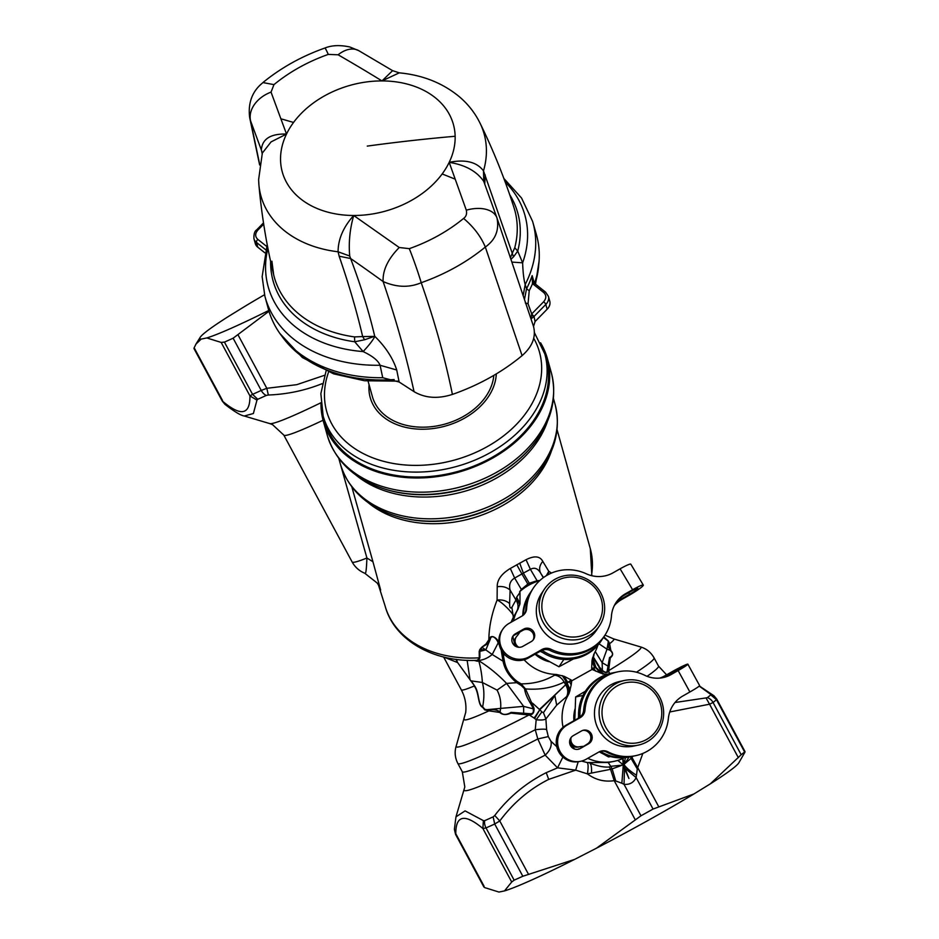 <?xml version="1.0" encoding="UTF-8"?>
<svg xmlns="http://www.w3.org/2000/svg" width="939" height="939" viewBox="0 0 939 939"><rect width="100%" height="100%" fill="white"/><g stroke="black" fill="none" stroke-linecap="round" stroke-linejoin="round"><path stroke-width="1.41" d="M338.099 54.791L328.263 54.415A29.391 1.796 -109.4 0 0 324.788 48.077C331.643 45.248 339.953 44.872 349.731 46.95L358.804 50.683A29.391 18.721 -60.1 0 0 338.099 54.791A1219.045 419.076 47.5 0 1 381.985 80.918A88.806 65.319 164.4 0 1 455.145 136.272A88.806 65.319 164.4 0 1 449.182 162.353L449.182 162.353C465.38 159.125 476.812 161.966 483.491 170.863L483.761 181.415L496.954 217.918A29.391 17.712 160.3 0 0 466.307 210.183A1219.045 12.888 -109.2 0 0 455.215 179.185L449.182 162.353C465.263 164.912 476.777 171.262 483.761 181.415M259.716 164.466L250.584 120.92A29.391 21.855 -20.5 0 1 271.042 92.116L286.512 134.054A88.806 65.319 164.4 0 1 293.543 122.457A88.806 65.319 164.4 0 1 381.985 80.918L399.275 72.843C422.609 75.038 442.598 82.972 459.241 96.647C468.045 104.1 474.958 112.88 479.97 123.009A115.826 85.191 164.4 0 1 486.402 149.395A115.826 85.191 164.4 0 1 483.491 170.863L512.26 253.307L514.748 247.743L517.729 251.077L513.504 256.91L512.26 253.307L510.405 257.673M324.788 48.077C301.677 56.258 281.054 67.761 262.908 82.573C262.004 83.853 246.464 93.477 249.704 117.739L250.584 120.92A1189.783 73.665 73.5 0 1 260.232 146.965A1189.783 73.665 73.5 0 1 261.558 150.58L262.298 153.257M399.239 247.509L409.298 248.659A29.391 1.796 70.6 0 1 421.224 282.709C434.734 321.42 445.133 358.651 452.41 394.415C437.809 399.075 425.027 398.148 414.04 391.645C406.434 356.562 396.129 319.87 383.112 281.547C382.584 270.326 387.96 258.988 399.239 247.509L353.71 215.489A88.806 65.319 164.4 0 1 280.55 160.135A88.806 65.319 164.4 0 1 286.512 134.054L286.512 134.054C271.042 133.631 262.685 138.62 261.441 149.031M286.512 134.054L271.042 141.918L262.298 153.116M262.204 153.879L261.558 150.58L262.298 153.362M353.71 215.489C343.345 227.038 338.134 239.14 338.075 251.781L349.707 256.018C348.51 242.649 349.848 229.151 353.71 215.489L353.71 215.489A88.806 65.319 164.4 0 0 442.163 173.95A88.806 65.319 164.4 0 0 449.182 162.353M484.759 183.856L485.205 174.924M381.985 80.918L392.608 70.648L399.275 72.843M271.042 92.116L273.965 84.627L262.908 82.573M511.896 262.098L522.624 262.814L517.729 251.077A126.965 93.384 164.4 0 0 520.265 229.938A126.965 93.384 164.4 0 0 509.689 194.643M513.504 256.91L510.945 259.27M523.176 295.574L525.183 284.517C523.809 279.634 522.964 272.404 522.624 262.814A133.244 98.008 164.4 0 0 527.589 233.189A133.244 98.008 164.4 0 0 505.17 181.955M497.154 218.494L497.036 218.141A29.391 17.712 160.3 0 0 496.954 217.918L530.735 318.086M530.594 317.664L530.793 318.039A2.453 1.655 -19.8 0 1 530.594 317.687L530.981 318.849L531.72 313.919L533.998 316.478L535.077 321.525L547.144 309.236A12.242 9.003 164.4 0 0 549.761 301.137L548.423 296.348A12.242 9.003 164.4 0 1 545.805 304.436L533.998 316.478M262.251 153.726L258.612 179.666L258.894 184.748A115.826 85.191 164.4 0 0 338.075 251.781L339.155 256.218C348.897 284.364 356.738 311.149 362.654 336.573L354.519 336.913L354.742 341.784L363.123 351.573C369.144 345.141 373.041 340.071 374.849 336.385L362.654 336.573L364.614 339.765L354.742 341.784A126.965 93.384 164.4 0 1 270.62 264.047A126.965 93.384 164.4 0 1 270.608 261.406M339.155 256.218L350.611 258.507C360.881 285.714 368.921 311.631 374.72 336.256L364.614 339.765M466.307 210.183C467.082 213.834 466.178 216.592 463.596 218.435C473.608 226.862 480.85 236.393 485.31 247.039A168.292 123.784 164.4 0 1 421.224 282.709C409.298 287.827 396.598 287.44 383.112 281.547A1189.783 470.099 -129.9 0 0 350.611 258.507L349.707 256.018M503.879 178.469L521.544 198.023L532.566 221.311A138.984 102.222 164.4 0 1 535.7 241.3A138.984 102.222 164.4 0 1 525.183 284.517L526.556 288.731L524.467 299.412M533.915 282.956L532.648 280.268L534.491 283.343A2.453 1.467 128.5 0 0 532.519 283.66L532.167 275.608A139.054 102.281 164.4 0 1 526.556 288.731L529.22 290.738L528.058 303.743L525.3 302.945M532.648 280.256L532.167 275.608L534.42 283.601M532.39 283.414L534.479 283.578M531.533 314.283L533.54 316.924L531.087 318.779M497.036 218.141C499.313 230.266 495.416 239.903 485.31 247.039L522.084 355.646C532.343 346.655 536.157 336.925 533.528 326.455L535.077 321.525M267.897 248.225A133.244 98.008 164.4 0 0 265.584 269A133.244 98.008 164.4 0 0 363.123 351.573C372.607 356.081 378.253 360.646 380.084 365.271L396.728 370.001C392.936 358.217 385.636 347.007 374.849 336.385M265.608 249.692L256.464 242.426A12.242 9.003 164.4 0 1 253.941 238.729L255.279 243.53A12.242 9.003 164.4 0 0 257.802 247.227L264.798 252.779M532.566 221.311L536.509 235.02A139.089 102.304 164.4 0 1 539.256 253.647A139.089 102.304 164.4 0 1 534.502 283.355M530.981 318.849L533.528 326.455M452.41 394.415C478.69 385.201 501.919 372.278 522.084 355.646M414.04 391.645L399.145 382.009L382.736 377.724L380.084 365.271A138.984 102.222 164.4 0 1 264.857 296.078L268.577 309.847A139.089 102.304 164.4 0 0 382.736 377.724M493.82 375.365A62.444 45.929 164.4 0 1 433.654 426.435A62.444 45.929 164.4 0 1 372.407 396.669L368.065 381.117M661.784 712.572A30.611 29.86 -101.6 0 1 632.299 743.277A30.611 29.86 -101.6 0 1 602.005 712.807A30.611 29.86 -101.6 0 1 631.489 682.113A30.611 29.86 -101.6 0 1 661.784 712.572M663.65 712.678A33.065 32.255 -101.6 0 1 638.015 745.179A33.065 32.255 -101.6 0 1 599.094 712.924A33.065 32.255 -101.6 0 1 624.728 680.411A33.065 32.255 -101.6 0 1 663.65 712.678M607.956 751.822A9.801 9.554 78.4 0 0 598.965 751.963L586.136 759.24A19.59 19.109 78.4 0 1 558.834 748.817A19.59 19.109 78.4 0 1 567.344 724.955L580.173 717.678A9.801 9.554 78.4 0 0 585.009 709.978A42.854 41.809 78.4 0 1 618.12 671.772A42.854 41.809 78.4 0 1 644.67 675.258A29.391 28.663 -101.6 0 0 662.887 677.641A29.391 28.663 -101.6 0 0 671.08 674.566L678.134 670.563L689.883 691.984L682.817 695.999A29.391 28.663 78.4 0 0 668.368 718.464A42.854 41.809 78.4 0 1 635.339 755.731A42.854 41.809 78.4 0 1 607.956 751.822L606.594 752.104A9.801 9.554 78.4 0 0 601.019 751.106M618.12 671.772L616.747 672.054A42.854 41.809 78.4 0 0 583.635 710.26A9.801 9.554 78.4 0 1 578.8 717.959L565.971 725.237A19.59 19.109 78.4 0 0 579.304 761.564L580.678 761.283M638.015 745.179L633.379 746.141A33.065 32.255 -101.6 0 1 626.912 746.775A33.065 32.255 -101.6 0 1 594.633 716.938A33.065 32.255 -101.6 0 1 620.08 681.374L624.728 680.411M580.267 748.524L588.6 743.794A7.348 7.172 78.4 0 0 583.6 730.178A7.348 7.172 78.4 0 0 581.546 730.941L573.213 735.671A7.348 7.172 78.4 0 0 578.213 749.287A7.348 7.172 78.4 0 0 580.267 748.524L587.227 744.075A7.348 7.172 78.4 0 0 582.919 730.354M577.52 749.392A7.348 7.172 78.4 0 0 578.894 748.806M606.594 752.104A42.854 41.809 78.4 0 0 633.978 756.012L635.339 755.731M671.08 674.566L669.707 674.848A29.391 28.663 -101.6 0 1 662.195 677.782M669.707 674.848L682.277 667.206L664.742 675.869A29.391 28.663 -101.6 0 1 659.683 678.111M660.387 678.04A29.391 28.663 78.4 0 0 666.115 675.587M614.963 672.465A42.854 41.809 78.4 0 0 613.155 672.794A42.854 41.809 78.4 0 0 579.926 714.849A29.391 28.663 78.4 0 1 579.856 717.267M571.147 737.444A7.348 7.172 78.4 0 0 579.34 746.798A29.391 28.663 78.4 0 1 583.166 746.376M600.338 751.329A42.854 41.809 78.4 0 0 630.386 756.752A42.854 41.809 78.4 0 0 632.17 756.341M544.808 353.933L546.193 358.886A115.098 84.651 164.4 0 1 437.374 475.674A115.098 84.651 164.4 0 1 324.483 420.801L323.11 415.848A115.098 84.651 164.4 0 0 435.989 470.721A115.098 84.651 164.4 0 0 544.808 353.933L534.42 332.664M599.27 751.799A42.854 41.809 78.4 0 0 629.013 757.034L630.386 756.752M582.708 746.634A29.391 28.663 78.4 0 0 577.966 747.08L579.34 746.798M569.621 741.164A7.348 7.172 78.4 0 0 577.966 747.08M578.436 718.171A29.391 28.663 78.4 0 0 578.553 715.131L579.926 714.849M613.155 672.794L611.794 673.075A42.854 41.809 78.4 0 0 578.553 715.131M664.742 675.869L671.808 671.866A14.695 0.974 151.3 0 1 687.853 664.155A14.695 0.974 151.3 0 1 678.134 670.563M687.853 664.155L699.602 685.576A14.695 0.974 151.3 0 1 689.883 691.984M540.571 342.817A116.319 85.555 164.4 0 1 547.367 358.557A116.319 85.555 164.4 0 1 437.398 476.589A116.319 85.555 164.4 0 1 323.309 421.142A116.319 85.555 164.4 0 1 320.974 404.146M200.183 337.336L195.993 344.05L201.216 339.085A137.129 8.862 151.7 0 1 200.183 337.336A137.129 8.862 151.7 0 1 228.67 316.326L245.032 306.243A137.129 8.862 151.7 0 1 264.528 294.74M194.408 348.275L222.531 400.507M195.993 344.05L194.056 347.993M268.765 310.469A137.129 8.862 151.7 0 1 206.791 337.946L221.17 342.43L249.95 395.894L252.556 394.345L224.433 342.113L221.17 342.43M268.988 311.255L233.118 338.204A151.825 9.813 151.7 0 1 224.433 342.113M201.216 339.085L206.791 337.946M233.118 338.204L261.242 390.436A9.801 6.937 65.4 0 0 266.253 395.448L268.343 395.014L266.817 388.312L261.242 390.436A151.825 9.813 151.7 0 1 252.556 394.345L257.72 399.286L256.957 400.131L249.95 395.894C250.114 414.827 241.077 416.681 222.836 401.458L225.02 404.392C234.363 411.622 240.771 415.496 244.246 416L253.377 413.524L256.957 400.131M456.049 659.354L457.258 662.441L443.724 657.03M268.343 395.014C287.228 394.274 305.152 390.495 322.124 383.664L322.171 384.016M320.856 402.761L320.856 402.784A116.143 7.512 -28.3 0 1 269.751 423.595L244.246 416M455.99 834.09L484.125 886.322M603.883 636.818L605.737 638.673L603.8 636.924M605.737 638.673L608.413 641.055L609.599 643.708L608.824 643.438C607.967 645.163 608.449 647.523 610.28 650.504C613.437 653.286 613.179 655.645 609.517 657.57L607.251 670.575C606.864 672.805 605.244 672.723 602.369 670.34L602.145 662.688L609.106 666.725L608.73 670.61L607.31 670.282M603.437 637.452L607.956 640.903L608.824 643.438M464.312 719.239A84.944 5.493 151.7 0 0 488.949 710.858L499.736 712.419L500.064 711.844C496.625 709.755 492.975 709.156 489.113 710.06L488.949 710.858L484.759 709.872L482.54 707.243C477.716 704.989 479.183 692.348 474.207 685.998A73.465 4.754 151.7 0 1 461.319 689.86C465.063 696.973 466.53 704.461 465.721 712.325L456.154 746.235C454.417 752.022 454.981 757.773 457.856 763.477L462.293 771.717L464.817 786.941L455.967 816.848L454.37 829.337L455.791 834.102C455.626 815.158 464.664 813.303 482.904 828.538L486.015 827.928L514.138 880.16L511.696 882.003L504.525 890.911A137.129 8.862 -28.3 0 0 574.551 859.42L522.823 876.263A151.825 9.813 151.7 0 1 514.138 880.16M489.113 710.06L484.911 709.391L482.646 706.774C477.845 704.884 479.453 692.372 474.547 685.881L471.319 680.892L482.388 682.477L497.06 690.106L506.579 683.416L516.708 682.676C509.372 676.702 504.842 669.66 503.116 661.549L501.144 649.929M456.589 659.424L457.387 662.253L474.547 685.881M467.141 660.317L470.016 679.707L457.387 662.253M470.016 679.707L471.073 681.174M604.998 635.116L613.578 638.872A84.944 5.493 151.7 0 1 609.599 643.708L610.878 650.563C613.367 653.251 613.155 655.668 610.268 657.805L609.106 666.725M716.164 698.722L716.469 699.672A151.825 9.813 151.7 0 1 713.065 702.489L709.555 704.203L706.022 697.912L707.384 697.63A148.961 9.625 -28.3 0 0 710.729 694.86L716.469 699.672L744.592 751.904A151.825 9.813 151.7 0 1 741.188 754.733L710.33 783.854A137.129 8.862 -28.3 0 0 738.817 762.844L744.944 752.186M625.468 757.597L623.989 764.381C622.815 756.834 622.557 756.975 623.203 764.816C622.557 756.975 622.815 756.834 623.989 764.381L631.055 758.372L637.299 768.959L636.137 777.609C633.637 782.61 629.6 784.851 624.036 784.335L621.864 783.243L623.273 765.074L624.482 768.536L624.036 784.335L640.973 815.78L596.488 848.187A137.129 8.862 -28.3 0 0 693.968 793.936L653.063 809.054A151.825 9.813 151.7 0 1 640.973 815.78M504.525 890.911L498.949 892.05L484.583 887.566M511.696 882.003L482.904 828.538L483.362 820.616L484.63 820.686A148.961 9.625 -28.3 0 0 493.151 816.86L494.7 824.019L499.771 820.956L528.551 874.409M493.151 816.86L494.747 815.486L499.771 820.956C513.222 802.88 529.526 789.018 548.693 779.393L546.24 772.668C525.993 782.844 508.832 797.129 494.747 815.486M483.362 820.616L465.075 810.885L455.967 816.848M499.736 712.419C502.459 714.99 506.203 715.225 510.969 713.112L528.939 715.013L529.76 713.699L529.338 715.037L534.162 718.089L539.831 709.696L541.85 711.903L536.181 719.779L535.253 729.744L537.812 738.946L548.282 736.587L550.97 741.247L556.745 746.658M456.154 746.235A104.968 6.784 151.7 0 0 525.429 716.821A104.968 6.784 151.7 0 0 528.939 715.013L529.338 715.037C532.789 714.79 534.338 712.525 534.009 708.241L533.223 708.828L523.645 706.374L500.64 708.405L500.064 711.844C502.447 715.072 506.133 715.248 511.121 712.372L529.35 713.663M476.355 660.375L477.399 661.244L474.207 660.422M364.895 573.142C365.799 574.727 366.48 569.68 366.914 558.012L339.672 461.53M477.27 660.305L479.888 657.734L478.632 660.493L476.449 660.352L478.749 660.856L477.399 661.244M482.54 707.243L482.646 706.774C484.371 697.865 484.278 689.766 482.388 682.477C481.86 674.566 480.651 667.359 478.749 660.856L477.165 660.363M574.785 720.236L575.654 696.949L583.013 695.447M610.491 756.541L608.542 756.94L602.955 753.782M575.654 696.949L585.408 691.221M699.215 686.104L710.483 694.214L713.98 695.787L699.344 685.975M710.729 694.86L710.483 694.214M637.299 768.959L637.687 767.621L658.744 806.73M630.656 756.693L631.055 758.372L631.947 757.433L637.687 767.621L642.851 753.418M629.083 757.022L624.048 764.639M623.989 764.381A29.625 6.221 -119.1 0 0 624.059 764.639C626.29 767.82 630.398 771.342 636.349 775.18M624.059 764.639L625.022 768.243L636.137 777.609L653.063 809.054M625.022 768.243L628.93 778.478L624.482 768.536M610.96 766.283L611.982 768.935L610.96 766.283L623.273 765.074A29.625 6.221 -119.1 0 1 623.203 764.816L612.146 768.888L615.738 780.955L621.864 783.243M611.982 768.935L610.573 769.323L614.212 780.685L635.269 819.794M615.738 780.955L614.212 780.685C604.282 782.105 595.361 779.828 587.45 773.877L575.689 770.144L557.555 767.844L546.24 772.668M693.968 793.936L710.33 783.854M596.488 848.187L574.551 859.42M534.162 718.089L534.643 718.476L539.831 709.696L568.165 682.301L571.722 680.822L571.205 684.942L569.28 681.338L571.158 679.953L564.081 676.291L567.813 682.43L564.104 682.078C552.801 687.735 539.937 690.012 525.511 688.921L524.537 688.721C525.124 693.111 527.213 698.158 530.817 703.886L532.343 706.703L533.164 703.734L539.467 709.461L566.651 683.815L569.198 693.076L568.107 695.306A44.074 42.994 78.4 0 0 563.071 727.256M534.643 718.476L536.181 719.779C541.169 720.26 544.409 719.978 545.899 718.934L543.446 712.713L541.85 711.903M595.267 651.56L602.145 662.688L607.017 649.201L599.059 643.837M613.578 638.872L640.598 646.924A104.968 6.784 151.7 0 1 608.73 670.61L607.251 670.575M609.505 673.603L608.648 670.892C607.451 673.24 605.174 673.099 601.817 670.493L600.056 668.521L601.817 670.493M532.343 706.703L533.223 708.828C533.88 712.443 532.718 714.074 529.76 713.699M323.063 420.249A108.971 7.043 -28.3 0 1 283.813 435.097L352.113 561.945C355.083 567.238 359.297 571.006 364.755 573.236L377.149 583.002L378.464 585.044L385.107 605.995A106.518 78.348 164.4 0 0 479.313 657.805L479.183 651.525L485.815 649.917L482.212 647.487L480.31 649.671L485.815 649.917L490.205 639.424C491.379 633.766 496.543 638.238 498.057 642.558L499.266 644.764M479.888 657.734L479.841 649.518L481.801 647.217L486.731 644.365L490.205 639.424L489.254 639.166C490.839 633.414 497.881 638.555 498.421 642.417L492.212 654.495L485.815 649.917M484.759 709.872L500.64 708.405C501.18 701.762 499.994 695.67 497.06 690.106M380.659 590.079L372.947 561.757L366.914 558.012A108.971 7.043 -28.3 0 1 352.113 561.945M479.183 651.525L479.841 649.518M372.947 561.757L351.879 487.036M543.305 577.685L540.629 573.13C538.775 569.304 539.491 565.384 542.777 561.369C539.937 556.052 534.361 555.501 526.051 559.714L510.311 568.471C501.485 573.811 497.118 579.891 497.212 586.722L497.095 600.068C491.731 613.683 488.973 626.912 488.855 639.752L486.015 643.99L481.801 647.217M706.022 697.912L675.012 702.513M632.933 756.212L631.947 757.433L631.724 756.447M631.149 758.266L630.797 756.658M587.755 758.313A44.074 42.994 78.4 0 0 613.965 761.365L608.249 762.503L610.714 766.365L609.305 766.999L610.573 769.323L587.45 773.877C588.389 767.562 588.319 763.783 587.227 762.562L581.581 761.071M609.305 766.999C603.847 767.433 597.298 766.095 589.657 762.973C591.124 763.97 591.746 767.257 591.523 772.809M462.293 771.717A111.424 7.207 151.7 0 0 535.817 739.979A111.424 7.207 151.7 0 0 537.812 738.946L545.183 755.132L557.555 767.844L562.872 757.069M593.037 657.065L598.049 665.563L600.831 668.591M598.906 667.148L602.838 674.202M603.754 673.909L596.371 668.11L600.009 672.183M602.404 673.498L599.282 671.631L596.371 668.11A9.801 9.73 -46.2 0 0 596.23 667.864A9.801 0.763 149.3 0 1 596.159 668.028L603.648 673.909L606.078 674.179A44.074 42.994 78.4 0 1 607.369 674.237M593.108 656.643L598.918 665.986M457.856 763.477A111.424 7.207 151.7 0 0 531.38 731.739A111.424 7.207 151.7 0 0 535.253 729.744C541.11 729.04 544.89 728.993 546.604 729.568L545.899 718.934L556.686 705.142L566.698 696.538C568.341 692.794 568.06 688.991 565.83 685.106L566.346 684.625C568.752 688.451 569.222 692.125 567.743 695.658L568.107 695.306M534.009 708.241L531.556 702.572L530.817 703.886M478.62 660.598C488.843 667.019 498.163 674.625 506.579 683.416L523.645 706.374L523.669 714.274M564.081 676.291L556.334 674.448L554.632 675.153C544.737 680.986 533.552 683.885 521.075 683.862L517.002 681.362C510.358 676.045 506.227 669.648 504.607 662.171L492.212 654.495C487.904 658.016 483.374 660.011 478.644 660.493L478.632 660.598M489.254 639.166L488.855 639.752L489.888 640.022M623.203 764.816L617.78 760.39M587.227 762.562L608.249 762.503M548.693 779.393L575.689 770.144L578.189 761.764M464.148 789.781A118.596 7.665 151.7 0 0 542.425 756.552A118.596 7.665 151.7 0 0 545.183 755.132C549.996 750.601 551.921 745.977 550.97 741.247M546.604 729.568L548.282 736.587M556.686 705.142L554.867 695.576L543.446 712.713M566.698 696.538L567.743 695.658M542.777 561.369L548.763 571.311L546.345 575.666M551.533 573.036L548.763 571.311L548.176 574.633M533.164 703.734L531.556 702.572L525.511 688.921L521.075 683.862L521.274 685.505L524.537 688.721M521.274 685.505L516.708 682.676L517.002 681.362M504.607 662.171L503.574 656.678L502.107 655.668M503.703 653.638L503.574 656.678L502.705 652.405M498.996 643.145L498.421 642.417M511.896 607.287L515.957 600.033C518.328 603.754 518.657 607.38 516.943 610.949L513.328 617.299L511.896 607.287C510.382 608.93 509.607 607.697 509.607 603.577C506.321 600.667 502.154 599.505 497.095 600.068C501.567 601.394 516.133 615.937 513.328 617.299L511.074 622.24M497.212 586.722C502.424 586.006 506.72 587.133 510.123 590.103L509.607 603.577M516.79 564.75L521.908 573.952L514.666 578.06C510.276 580.631 508.762 584.645 510.123 590.103L515.957 600.033L516.65 597.145L519.995 592.427L519.995 603.589L516.65 597.145M510.311 568.471L514.666 578.06L521.356 589.446L519.607 591.781L519.995 592.427M519.725 563.118L523.363 573.142L521.908 573.952L527.824 584.046L521.356 589.446M526.051 559.714L530.394 569.304C534.491 567.144 537.906 568.424 540.629 573.13L543.493 577.544M573.905 720.741A32.079 31.292 -101.6 0 1 573.788 718.312A32.079 31.292 -101.6 0 1 574.985 709.109M571.722 680.822L592.098 669.437L600.514 673.04L595.678 667.664A9.801 0.763 149.3 0 0 595.901 667.312L592.908 658.497M595.831 671.232L593.659 668.38L595.244 667.617M600.514 673.04L603.648 673.909L599.282 671.631M569.597 742.726A44.074 42.994 78.4 0 0 574.774 749.134M613.965 761.365A44.074 42.994 78.4 0 0 624.494 757.691M571.205 684.942L569.198 693.076M570.173 689.93L567.179 683.24M592.133 669.46L594.575 667.535A9.801 1.033 -30.4 0 1 595.901 667.312L601.852 673.251M593.765 654.342L592.943 657.769L594.575 667.535L592.004 660.751L592.333 658.885L594.739 666.749M554.632 675.153C558.787 675.763 561.945 678.075 564.104 682.078L565.395 684.285A9.801 1.033 149.6 0 1 567.813 682.43L569.28 681.338M529.279 583.236L537.085 580.701L530.394 569.304L523.363 573.142L529.279 583.236L527.824 584.046M592.098 669.437L591.664 668.545L593.378 667.922M571.722 680.775L571.158 679.953M537.085 580.701L539.808 580.537A53.875 52.361 33.5 0 0 519.607 591.781M592.333 658.885L594.305 653.321A44.074 42.842 33.5 0 0 597.85 645.316M592.979 659.495L594.305 653.321M591.664 668.545L592.004 660.751M562.261 675.611L566.663 682.371M516.943 610.949L518.023 609.153A44.074 42.842 33.5 0 0 513.469 620.879M512.917 636.313A44.074 42.842 33.5 0 0 514.255 642.405M524.126 659.788A44.074 42.842 33.5 0 0 556.334 674.448M519.995 603.589L518.023 609.153M602.521 606.617A30.611 29.755 -146.5 0 1 573.412 637.053A30.611 29.755 -146.5 0 1 541.873 607.463A30.611 29.755 -146.5 0 1 570.982 577.027A30.611 29.755 -146.5 0 1 602.521 606.617M549.022 661.69A32.079 31.175 -146.5 0 1 535.054 654.213M539.127 607.967A33.065 32.126 -146.5 0 1 544.327 589.258A33.065 32.126 -146.5 0 1 580.502 576.476A33.065 32.126 -146.5 0 1 604.634 607.064A33.065 32.126 -146.5 0 1 599.434 625.785A33.065 32.126 -146.5 0 1 563.259 638.567A33.065 32.126 -146.5 0 1 539.127 607.967M551.04 649.307A9.801 9.519 33.5 0 0 541.92 649.53L529.091 656.807A19.59 19.038 33.5 0 1 502.776 629.259A19.59 19.038 33.5 0 1 509.114 623.355L521.943 616.078A9.801 9.519 33.5 0 0 526.65 608.46A42.854 41.656 33.5 0 1 533.352 588.072A42.854 41.656 33.5 0 1 586.265 573.776A29.391 28.557 -146.5 0 0 613.038 572.825L620.104 568.823L632.593 589.739L625.527 593.741A29.391 28.557 33.5 0 0 616.019 602.603A29.391 28.557 33.5 0 0 611.453 615.949A42.854 41.656 33.5 0 1 604.798 635.421A42.854 41.656 33.5 0 1 551.04 649.307L550.207 650.563A9.801 9.519 33.5 0 0 541.099 650.786L541.92 649.53M502.776 629.259L501.942 630.503A19.59 19.038 33.5 0 0 528.27 658.051L541.099 650.786M524.678 613.73A9.801 9.519 33.5 0 0 525.817 609.716L526.65 608.46M533.352 588.072L532.53 589.328A42.854 41.656 33.5 0 0 525.817 609.716M599.434 625.785L596.641 630.01A33.065 32.126 -146.5 0 1 570.137 644.166A33.065 32.126 -146.5 0 1 540.559 626.982A33.065 32.126 -146.5 0 1 541.521 593.483L544.327 589.258M522.847 646.349L531.181 641.63A7.348 7.136 33.5 0 0 532.659 630.48A7.348 7.136 33.5 0 0 523.692 629.083L515.358 633.802A7.348 7.136 33.5 0 0 513.868 644.952A7.348 7.136 33.5 0 0 522.847 646.349M533.106 640.011A7.348 7.136 33.5 0 0 522.859 630.327L523.692 629.083M512.6 636.665A7.348 7.136 33.5 0 1 514.525 635.057L522.859 630.327M550.207 650.563A42.854 41.656 33.5 0 0 603.977 636.665L604.798 635.421M573.447 658.943L558.987 666.772L535.476 653.967M615.608 603.225A29.391 28.557 33.5 0 1 624.693 594.986L631.759 590.983A8.322 0.869 149.2 0 1 637.827 588.354A8.322 0.869 149.2 0 1 629.6 594.246L622.534 598.249A29.391 28.557 33.5 0 0 614.634 604.927M531.486 590.983A42.854 41.656 33.5 0 0 530.371 592.591A42.854 41.656 33.5 0 0 523.598 614.881M515.57 646.29A7.348 7.136 33.5 0 1 515.405 638.238L516.239 636.994A7.348 7.136 33.5 0 1 516.79 636.266A29.391 28.557 33.5 0 0 519.009 633.356A29.391 28.557 33.5 0 0 519.819 632.053M516.239 636.994A7.348 7.136 33.5 0 0 518.844 647.264M544.655 651.971A42.854 41.656 33.5 0 0 587.943 652.851A42.854 41.656 33.5 0 0 601.817 639.929L600.983 641.184A42.854 41.656 33.5 0 1 587.11 654.096A42.854 41.656 33.5 0 1 543.822 653.227L544.655 651.971A29.391 28.557 33.5 0 0 541.768 650.434M601.817 639.929A42.854 41.656 33.5 0 0 602.85 638.274M558.987 666.772L563.834 659.46M543.822 653.227A29.391 28.557 33.5 0 0 540.136 651.326M518.586 633.966A29.391 28.557 33.5 0 0 519.619 632.17M530.371 592.591L529.537 593.835A42.854 41.656 33.5 0 0 522.777 615.538M614.282 605.596A29.391 28.557 33.5 0 1 621.712 599.505L628.766 595.502A14.695 1.526 149.2 0 0 643.297 585.079L630.808 564.175A14.695 1.526 149.2 0 0 620.104 568.823M643.297 585.079A14.695 1.526 149.2 0 0 632.593 589.739M367.266 146.097A1224.397 815.439 -1.4 0 1 455.145 136.272M280.925 118.807A1224.397 603.871 36.4 0 1 293.543 122.457M455.215 179.185A1224.397 603.871 -143.6 0 0 442.163 173.95M479.97 123.009C493.327 150.252 504.677 178.516 514.032 207.765L514.032 207.765A124.817 91.811 164.4 0 1 517.236 226.956A124.817 91.811 164.4 0 1 514.748 247.743M328.263 54.415A142.575 104.875 -15.6 0 0 273.965 84.627M529.22 290.738A141.496 104.076 164.4 0 0 532.519 283.66L543.599 292.452C546.557 295.245 546.533 298.379 543.528 301.877L531.72 313.919L528.058 303.743M354.519 336.913A124.817 91.811 164.4 0 1 273.683 274.892L273.683 274.892C266.523 245.02 261.594 214.972 258.894 184.748M409.298 248.659A142.575 104.875 -15.6 0 0 463.596 218.435M266.606 246.37L257.873 239.433C254.915 236.64 254.939 233.506 257.943 230.008L263.695 224.139M257.802 247.227L256.464 242.426A2.453 1.467 -51.5 0 1 257.873 239.433M257.943 230.008A2.453 1.021 -135.5 0 0 256.64 229.891C254.622 231.135 253.718 234.081 253.941 238.729M534.491 283.343L545.559 292.135A2.453 1.467 128.5 0 0 543.599 292.452M543.528 301.877A2.453 1.021 44.5 0 1 545.805 304.436L547.144 309.236M399.145 382.009L396.728 370.001M282.04 336.397A137.869 101.4 -15.6 0 0 332.23 372.055A137.869 101.4 -15.6 0 0 394.169 379.556M535.089 283.824A137.869 101.4 -15.6 0 0 538.751 264.692M496.297 373.898A64.791 47.654 164.4 0 1 433.771 428.454A64.791 47.654 164.4 0 1 369.062 384.685M533.716 338.286A110.45 81.235 164.4 0 1 435.015 464.066A110.45 81.235 164.4 0 1 328.591 371.997M565.971 725.237L567.344 724.955M578.8 717.959L580.173 717.678M583.635 710.26L585.009 709.978M587.227 744.075L588.6 743.794M673.181 671.585L673.721 672.57M547.367 358.557L551.334 372.748A116.319 85.555 164.4 0 1 441.353 490.78A116.319 85.555 164.4 0 1 327.277 435.332L323.309 421.142M238.025 334.847L266.817 388.312L296.806 384.661L324.518 375.295M385.87 489.407L386.868 489.712A113.196 83.254 -15.6 0 0 442.68 493.386A113.196 83.254 -15.6 0 0 528.54 450.145L529.232 449.37A114.546 84.252 -15.6 0 1 442.351 493.128A114.546 84.252 -15.6 0 1 385.87 489.407C355.177 479.852 335.646 461.824 327.277 435.332M547.472 421.353A111.424 81.951 164.4 0 1 443.666 495.722A111.424 81.951 164.4 0 1 355.764 474.899M266.253 395.448A148.961 9.625 151.7 0 1 257.72 399.286M553.458 398.547L555.102 404.427A111.424 81.951 164.4 0 1 449.746 517.495A111.424 81.951 164.4 0 1 340.47 464.371L338.826 458.49M608.413 641.055L607.017 649.201L610.878 650.563M555.102 404.427C561.393 430.355 554.339 454.863 533.915 477.951A109.652 80.648 -15.6 0 1 450.743 519.842A109.652 80.648 164.4 0 1 396.681 516.274C367.255 507.119 348.522 489.818 340.47 464.371M707.384 697.63A9.801 9.155 -128.1 0 1 713.065 702.489L741.188 754.733M484.63 820.686A9.801 7.547 -113.8 0 0 486.015 827.928A151.825 9.813 151.7 0 0 494.7 824.019L522.823 876.263M396.681 516.274L397.678 516.579A108.29 79.651 -15.6 0 0 451.072 520.089A108.29 79.651 -15.6 0 0 533.211 478.714L533.915 477.951M669.753 711.973L709.555 704.203L738.336 757.667M524.866 714.403L525.218 713.264M551.346 451.213A106.518 78.348 164.4 0 1 452.07 522.436A106.518 78.348 164.4 0 1 367.924 502.435M486.015 643.99L486.731 644.365M600.655 672.606L599.211 670.892L601.5 673.075M640.598 646.924C646.396 648.661 650.88 652.3 654.06 657.84A111.424 7.207 151.7 0 1 636.478 672.218M654.06 657.84L658.497 666.08A111.424 7.207 151.7 0 1 647.077 676.315M591.429 575.619A106.518 78.348 -15.6 0 0 590.302 548.681L591.84 575.713M569.914 690.987L566.98 683.463M592.568 657.781L594.739 666.49M519.76 604.693L516.556 597.533M528.27 658.051L529.091 656.807M514.525 635.057L515.358 633.802M628.684 592.732L629.6 594.246M624.693 594.986L625.527 593.741M621.712 599.505L622.534 598.249M358.804 50.683L392.608 70.648M256.64 229.891L263.507 222.895M271.911 261.183L273.683 274.892M545.559 292.135L548.423 296.348M267.192 244.574L262.145 276.641L264.857 296.078M249.704 117.739L259.634 164.971M279.928 333.545L302.311 357.501L333.615 373.851L364.485 380.753L397.69 381.152M539.08 261.159L535.512 284.153M326.079 370.975L320.856 393.641L323.11 415.848M193.95 348.498L222.285 401.117L225.02 404.392M551.334 372.748C557.907 399.744 550.536 425.285 529.232 449.37M454.37 829.337L455.579 834.407L483.914 887.026M443.631 657.007L461.319 689.86M283.813 435.097L272.498 424.604L269.751 423.595M713.98 695.787L716.715 699.062L745.05 751.681M385.107 605.995C394.122 640.152 433.536 662.347 476.895 660.352L477.153 660.363M658.497 666.08L666.584 674.824M557.073 429.722L590.302 548.681"/></g></svg>
